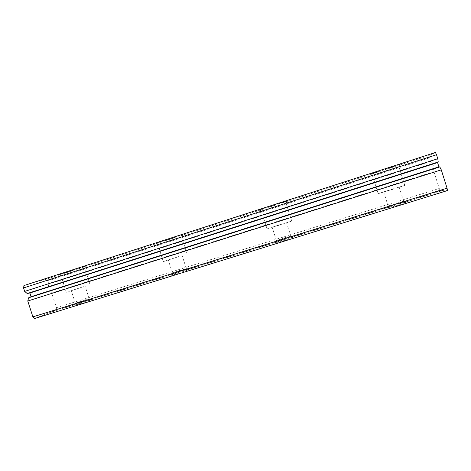 <?xml version="1.0" encoding="UTF-8"?>
<svg xmlns="http://www.w3.org/2000/svg" width="471" height="471" viewBox="0 0 471 471"><rect width="100%" height="100%" fill="white"/><g stroke="black" fill="none" stroke-linecap="round" stroke-linejoin="round"><path stroke-width="0.35" stroke-dasharray="2.35 1.77" d="M23.974 285.561L46.246 279.232L47.806 280.881L48.843 284.095L48.172 287.01L45.946 287.975L47.082 291.508L49.461 291.013L51.71 292.997L56.449 307.693L56.155 309.971L50.379 312.261L49.378 311.773L48.854 312.868L34.607 318.52M435.445 152.48L429.158 155.512L430.741 161.5L432.054 164.161L432.82 164.208L434.097 168.253L433.497 168.742L433.95 171.674L51.71 292.997M433.95 171.674L439.249 188.477L56.449 307.693M433.497 168.742L49.461 291.013M429.581 157.826L47.806 280.881M430.741 161.5L48.843 284.095M384.271 169.837L370.341 174.158C366.108 175.347 374.622 172.345 385.79 168.742L400.303 164.255L384.271 169.837M275.017 205.144L259.474 209.948L271.219 205.786L287.334 200.823L275.017 205.144M173.322 238.008L155.942 243.366L164.944 240.151L182.878 234.64L173.322 238.008M78.433 268.676L59.069 274.634L66.099 272.114L85.963 266.015L78.433 268.676M429.158 155.512L46.246 279.232M439.249 188.477L440.238 190.661L56.155 309.971M440.238 190.661L442.157 190.637L50.379 312.261M432.82 164.208L45.946 287.975M434.097 168.253L47.082 291.508M432.054 164.161L48.172 287.01M48.854 312.868L80.211 303.13L85.893 300.445L90.891 299.815L176.048 273.386L181.894 270.613L187.487 269.836L278.82 241.488L284.843 238.626L291.102 237.672L389.305 207.193L395.528 204.231L402.534 203.083L442.663 190.625L447.45 190.567M442.157 190.637L442.122 189.731L442.663 190.625M389.305 207.193L386.891 208.094C385.667 208.794 389.058 207.929 397.059 205.503L406.031 202.453C407.115 201.941 405.955 202.153 402.534 203.083M80.211 303.13L74.259 305.302L78.975 304.16L91.292 299.915C91.874 299.644 91.739 299.615 90.891 299.815M176.048 273.386L171.385 275.099C170.131 275.729 172.133 275.241 177.396 273.639L188.494 269.818C189.277 269.459 188.942 269.465 187.487 269.836M278.82 241.488L275.352 242.771C274.034 243.46 276.63 242.818 283.136 240.84L293.103 237.431C294.069 236.978 293.404 237.06 291.102 237.672M386.279 170.649L399.055 166.675L372.42 175.424L386.279 170.649M173.375 239.768L157.838 244.579L181.629 236.889L173.375 239.768M78.245 270.454L60.983 275.788L78.245 270.454M272.014 207.517L286.209 203.119L261.617 211.143L272.014 207.517M396.352 203.643L403.653 201.176L388.063 205.798L396.352 203.643M85.286 299.78L75.313 303.2L79.169 302.241L89.19 298.802L85.286 299.78M284.472 237.826L276.418 240.563L290.866 236.201L284.472 237.826M181.4 269.883L172.415 272.956L186.357 268.641L181.4 269.883M392.243 189.501L404.789 185.409L390.624 189.601L378.189 193.663L392.243 189.501M178.745 256.56L163.302 261.623L178.745 256.56M83.461 286.668L66.299 292.303L83.461 286.668M277.79 225.656L291.732 221.093L267.033 228.812L277.79 225.656M391.89 189.525L383.682 191.956L391.89 189.525M81.312 287.428L71.292 290.713L81.312 287.428M280.257 224.561L272.167 227.205L280.257 224.561M177.302 257.089L168.282 260.051L177.302 257.089M442.122 189.731L49.378 311.773M399.055 166.675L400.303 164.255M372.608 175.371L370.341 174.158M158.026 244.526L155.942 243.366M181.8 236.842L182.878 234.64M61.153 275.741L59.069 274.634M84.886 268.146L85.963 266.015M286.209 203.119L287.334 200.823M261.617 211.143L259.474 209.948M399.196 187.14L403.635 201.182L406.031 202.453M75.325 303.194L74.259 305.302M276.442 240.557L275.352 242.771M89.19 298.802L91.292 299.915M172.433 272.95L171.385 275.099M383.682 191.956L388.063 205.798L386.891 208.094M290.884 236.189L293.103 237.431M186.357 268.641L188.494 269.818M404.789 185.409L398.884 166.722M378.189 193.663L372.42 175.424M163.302 261.623L157.838 244.579M187.14 254.105L181.629 236.889M66.299 292.303L60.983 275.788M90.061 284.749L84.733 268.187M291.732 221.093L286.032 203.166M267.033 228.812L261.429 211.196M75.313 303.2L71.292 290.713M276.418 240.563L272.167 227.205M89.172 298.808L85.151 286.303M172.415 272.956L168.282 260.051M290.866 236.201L286.574 222.706M186.339 268.647L182.189 255.665"/><path stroke-width="0.71" d="M32.888 316.871L34.607 318.52L447.45 190.567L447.056 188.17L32.888 316.871L27.771 301.01L28.59 297.813L31.086 296.706L29.891 292.991L27.212 293.533L24.669 291.408L23.55 287.94L23.974 285.561L435.445 152.48L436.511 154.724L437.771 158.727L24.669 291.408M437.771 158.727L438.236 161.971L437.565 162.554L438.913 166.84L31.086 296.706M437.565 162.554L29.891 292.991M438.236 161.971L27.212 293.533M436.511 154.724L23.55 287.94M438.913 166.84L439.796 166.917L28.59 297.813M439.796 166.917L441.274 169.837L27.771 301.01M441.274 169.837L447.056 188.17"/></g></svg>
